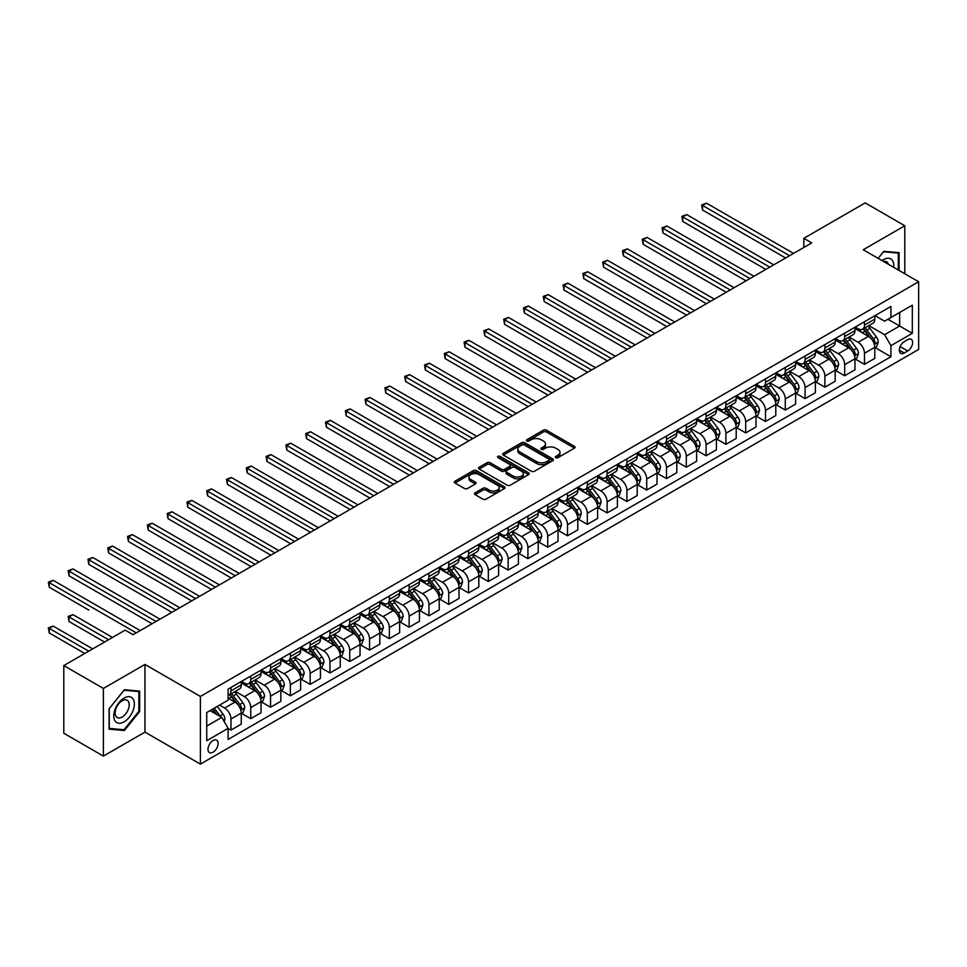 <?xml version="1.0" encoding="UTF-8"?>
<svg xmlns="http://www.w3.org/2000/svg" width="967" height="967" viewBox="0 0 967 967"><rect width="100%" height="100%" fill="white"/><g stroke="black" fill="none" stroke-linecap="round" stroke-linejoin="round"><path stroke-width="1.45" d="M555.771 457.669A1.535 0.894 0 0 0 557.947 457.669L574.458 448.132A2.2 1.269 0 0 0 575.099 447.238A2.2 1.269 0 0 0 574.458 446.343L546.476 430.182A2.2 1.269 0 0 0 543.369 430.182L526.846 439.719A1.535 0.894 0 0 0 526.399 440.348A1.535 0.894 0 0 0 526.846 440.976A1.535 0.894 0 0 0 529.022 440.976L531.161 439.743A7.035 4.061 0 0 1 541.109 439.743L543.442 441.085A7.035 4.061 0 0 1 545.509 443.962A7.035 4.061 0 0 1 543.442 446.839L541.302 448.072A1.535 0.894 0 0 0 540.855 448.7A1.535 0.894 0 0 0 541.302 449.329A1.535 0.894 0 0 0 543.49 449.329L545.618 448.096A7.035 4.061 0 0 1 555.566 448.096L557.899 449.437A7.035 4.061 0 0 1 559.966 452.314A7.035 4.061 0 0 1 557.899 455.179L555.771 456.412A1.535 0.894 0 0 0 555.312 457.04A1.535 0.894 0 0 0 555.771 457.669L555.771 456.412M213.066 752.217A7.168 4.134 120 0 0 217.744 745.908A7.168 4.134 120 0 0 216.644 740.166A7.168 4.134 120 0 0 213.066 740.517A7.168 4.134 120 0 0 208.388 746.826A7.168 4.134 120 0 0 209.476 752.58A7.168 4.134 120 0 0 213.066 752.217M475.123 492.832A2.2 1.269 0 0 0 474.471 493.726A2.2 1.269 0 0 0 475.123 494.633L482.968 499.165A2.2 1.269 0 0 0 486.075 499.165L504.423 488.565A2.2 1.269 0 0 0 505.064 487.67A2.2 1.269 0 0 0 504.423 486.776L476.441 470.615A2.2 1.269 0 0 0 473.334 470.615L454.986 481.215A2.2 1.269 0 0 0 454.345 482.11A2.2 1.269 0 0 0 454.986 483.004L464.474 488.48A2.2 1.269 0 0 0 467.581 488.48L475.426 483.947A2.2 1.269 0 0 0 476.078 483.053A2.2 1.269 0 0 0 475.426 482.146L470.724 479.439A5.887 3.397 0 0 1 469.007 477.033A5.887 3.397 0 0 1 472.633 473.903A5.887 3.397 0 0 1 479.052 474.64L497.473 485.277A5.887 3.397 0 0 1 499.19 487.67A5.887 3.397 0 0 1 495.563 490.813A5.887 3.397 0 0 1 489.157 490.076L486.075 488.299A2.2 1.269 0 0 0 482.968 488.299L475.123 492.832L475.123 494.633M144.965 664.438L103.384 688.444L63.798 665.574L63.798 733.252L103.384 756.109L144.965 732.104L200.399 764.111L200.399 696.445L144.965 664.438L144.965 732.104M904.798 273.758L904.798 225.758L863.217 249.752L918.65 281.76L200.399 696.445M904.798 225.758L865.199 202.889L803.819 238.329L803.819 247.467M63.798 665.574L125.166 630.146L133.083 634.715L811.748 242.898L803.819 238.329M531.318 471.243A2.2 1.269 0 0 0 534.425 471.243L552.773 460.655A2.2 1.269 0 0 0 553.414 459.76A2.2 1.269 0 0 0 552.773 458.866L524.791 442.705A2.2 1.269 0 0 0 521.684 442.705L503.336 453.293A2.2 1.269 0 0 0 502.695 454.188A2.2 1.269 0 0 0 503.336 455.094L531.318 471.243M498.585 458.007A1.535 0.894 0 0 1 500.144 458.225L528.574 474.628L510.25 485.204A2.2 1.269 0 0 1 507.143 485.204L479.161 469.043L479.161 467.254A2.2 1.269 0 0 0 478.52 468.149A2.2 1.269 0 0 0 479.161 469.043M479.161 467.254L487.017 462.722A2.2 1.269 0 0 1 490.124 462.722L501.474 469.273A2.2 1.269 0 0 0 504.581 469.273L509.79 466.263A2.2 1.269 0 0 0 510.431 465.369A2.2 1.269 0 0 0 509.79 464.474L497.969 457.645A1.535 0.894 0 0 1 497.522 457.016A1.535 0.894 0 0 1 498.476 456.194A1.535 0.894 0 0 1 500.144 456.388L528.598 472.815A2.2 1.269 0 0 1 529.239 473.709A2.2 1.269 0 0 1 528.598 474.616L528.598 472.815M907.723 339.647L904.242 341.653A6.938 4.013 120 0 0 899.697 347.769A6.938 4.013 120 0 0 900.761 353.342A6.938 4.013 120 0 0 904.242 352.991L907.723 350.985A6.938 4.013 120 0 0 912.256 344.856A6.938 4.013 120 0 0 911.192 339.296A6.938 4.013 120 0 0 907.723 339.647M200.399 764.111L918.65 349.425L918.65 281.76M875.014 315.641L884.6 321.177L890.933 317.514L890.933 306.454L228.115 689.12L228.115 700.193L206.733 712.534L206.733 740.698L228.115 728.356L228.115 739.417L890.933 356.738L890.933 345.678L884.6 334.703L868.849 325.613M890.933 317.514L912.316 305.173L912.316 333.337L890.933 345.678M103.384 688.444L103.384 756.109M887.924 319.255L899.648 326.012L899.648 312.486L912.316 305.173M884.6 334.703L899.648 326.012L912.316 333.337M206.733 726.072L221.781 717.381L210.057 710.612M228.115 728.441L230.968 730.097L230.968 719.025A8.957 5.173 -120 0 0 224.622 708.049L219.557 705.124M230.968 730.097L241.254 724.15L241.254 713.078A8.957 5.173 -120 0 0 234.921 702.115L228.115 698.174M241.496 713.308L250.755 718.662L250.755 707.602A8.957 5.173 -120 0 0 244.421 696.627L235.332 691.369M250.755 718.662L261.054 712.715L261.054 701.655A8.957 5.173 -120 0 0 254.72 690.68L241.254 682.907M261.295 701.885L270.555 707.228L270.555 696.167A8.957 5.173 -120 0 0 264.221 685.192L255.131 679.946M270.555 707.228L280.853 701.293L280.853 690.22A8.957 5.173 -120 0 0 274.519 679.245L261.054 671.473M281.095 690.45L290.354 695.805L290.354 684.733A8.957 5.173 -120 0 0 284.02 673.769L274.918 668.511M290.354 695.805L300.652 689.858L300.652 678.798A8.957 5.173 -120 0 0 294.319 667.822L280.853 660.05M300.882 679.027L310.153 684.37L310.153 673.31A8.957 5.173 -120 0 0 303.819 662.335L294.717 657.077M310.153 684.37L320.452 678.423L320.452 667.363A8.957 5.173 -120 0 0 314.118 656.388L300.652 648.615M320.681 667.593L329.952 672.935L329.952 661.875A8.957 5.173 -120 0 0 323.619 650.9L314.517 645.654M329.952 672.935L340.239 667L340.239 655.928A8.957 5.173 -120 0 0 333.905 644.965L320.452 637.193M340.481 656.158L349.752 661.513L349.752 650.453A8.957 5.173 -120 0 0 343.418 639.477L334.316 634.219M349.752 661.513L360.038 655.566L360.038 644.506A8.957 5.173 -120 0 0 353.704 633.53L340.239 625.758M360.28 644.735L369.551 650.078L369.551 639.018A8.957 5.173 -120 0 0 363.205 628.042L354.115 622.796M369.551 650.078L379.838 644.143L379.838 633.071A8.957 5.173 -120 0 0 373.504 622.095L360.038 614.323M380.079 633.3L389.338 638.655L389.338 627.583A8.957 5.173 -120 0 0 383.005 616.62L373.915 611.362M389.338 638.655L399.637 632.708L399.637 621.648A8.957 5.173 -120 0 0 393.303 610.673L379.838 602.9M399.879 621.878L409.138 627.22L409.138 616.16A8.957 5.173 -120 0 0 402.804 605.185L393.714 599.927M409.138 627.22L419.436 621.273L419.436 610.213A8.957 5.173 -120 0 0 413.102 599.238L399.637 591.466M419.678 610.443L428.937 615.786L428.937 604.726A8.957 5.173 -120 0 0 422.603 593.75L413.501 588.504M428.937 615.786L439.236 609.851L439.236 598.778A8.957 5.173 -120 0 0 432.902 587.815L419.436 580.043M439.465 599.008L448.736 604.363L448.736 593.303A8.957 5.173 -120 0 0 442.402 582.327L433.301 577.069M448.736 604.363L459.035 598.416L459.035 587.356A8.957 5.173 -120 0 0 452.701 576.38L439.236 568.608M459.265 587.585L468.536 592.928L468.536 581.868A8.957 5.173 -120 0 0 462.202 570.893L453.1 565.647M468.536 592.928L478.822 586.993L478.822 575.921A8.957 5.173 -120 0 0 472.488 564.946L459.035 557.173M479.064 576.151L488.335 581.505L488.335 570.433A8.957 5.173 -120 0 0 482.001 559.47L472.899 554.212M488.335 581.505L498.621 575.558L498.621 564.498A8.957 5.173 -120 0 0 492.288 553.523L478.822 545.751M498.863 564.728L508.122 570.071L508.122 559.011A8.957 5.173 -120 0 0 501.788 548.035L492.699 542.777M508.122 570.071L518.421 564.124L518.421 553.064A8.957 5.173 -120 0 0 512.087 542.088L498.621 534.316M518.663 553.293L527.922 558.636L527.922 547.576A8.957 5.173 -120 0 0 521.588 536.6L512.498 531.354M527.922 558.636L538.22 552.701L538.22 541.629A8.957 5.173 -120 0 0 531.886 530.665L518.421 522.893M538.462 541.858L547.721 547.213L547.721 536.141A8.957 5.173 -120 0 0 541.387 525.178L532.297 519.92M547.721 547.213L558.019 541.266L558.019 530.206A8.957 5.173 -120 0 0 551.686 519.231L538.22 511.458M558.261 530.436L567.52 535.778L567.52 524.718A8.957 5.173 -120 0 0 561.186 513.743L552.084 508.497M567.52 535.778L577.819 529.843L577.819 518.771A8.957 5.173 -120 0 0 571.485 507.796L558.019 500.024M578.048 519.001L587.32 524.356L587.32 513.284A8.957 5.173 -120 0 0 580.986 502.308L571.884 497.062M587.32 524.356L597.618 518.409L597.618 507.349A8.957 5.173 -120 0 0 591.272 496.373L577.819 488.601M597.848 507.566L607.119 512.921L607.119 501.861A8.957 5.173 -120 0 0 600.785 490.885L591.683 485.627M607.119 512.921L617.405 506.974L617.405 495.914A8.957 5.173 -120 0 0 611.071 484.938L597.618 477.166M617.647 496.144L626.918 501.486L626.918 490.426A8.957 5.173 -120 0 0 620.572 479.451L611.482 474.205M626.918 501.486L637.205 495.551L637.205 484.479A8.957 5.173 -120 0 0 630.871 473.516L617.405 465.743M637.446 484.709L646.705 490.064L646.705 478.991A8.957 5.173 -120 0 0 640.372 468.028L631.282 462.77M646.705 490.064L657.004 484.116L657.004 473.056A8.957 5.173 -120 0 0 650.67 462.081L637.205 454.309M657.246 473.286L666.505 478.629L666.505 467.569A8.957 5.173 -120 0 0 660.171 456.593L651.081 451.347M666.505 478.629L676.803 472.682L676.803 461.622A8.957 5.173 -120 0 0 670.469 450.646L657.004 442.874M677.045 461.851L686.304 467.206L686.304 456.134A8.957 5.173 -120 0 0 679.97 445.158L670.88 439.912M686.304 467.206L696.603 461.259L696.603 450.199A8.957 5.173 -120 0 0 690.269 439.223L676.803 431.451M696.832 450.417L706.103 455.771L706.103 444.711A8.957 5.173 -120 0 0 699.77 433.736L690.668 428.478M706.103 455.771L716.402 449.824L716.402 438.764A8.957 5.173 -120 0 0 710.068 427.789L696.603 420.016M716.632 438.994L725.903 444.337L725.903 433.276A8.957 5.173 -120 0 0 719.569 422.301L710.467 417.055M725.903 444.337L736.201 438.402L736.201 427.329A8.957 5.173 -120 0 0 729.855 416.366L716.402 408.594M736.431 427.559L745.702 432.914L745.702 421.842A8.957 5.173 -120 0 0 739.368 410.878L730.266 405.62M745.702 432.914L755.989 426.967L755.989 415.907A8.957 5.173 -120 0 0 749.655 404.931L736.201 397.159M756.23 416.136L765.501 421.479L765.501 410.419A8.957 5.173 -120 0 0 759.155 399.444L750.066 394.198M765.501 421.479L775.788 415.532L775.788 404.472A8.957 5.173 -120 0 0 769.454 393.496L755.989 385.724M776.03 404.702L785.289 410.056L785.289 398.984A8.957 5.173 -120 0 0 778.955 388.009L769.865 382.763M785.289 410.056L795.587 404.109L795.587 393.037A8.957 5.173 -120 0 0 789.253 382.074L775.788 374.302M795.829 393.267L805.088 398.622L805.088 387.562A8.957 5.173 -120 0 0 798.754 376.586L789.664 371.328M805.088 398.622L815.386 392.675L815.386 381.614A8.957 5.173 -120 0 0 809.053 370.639L795.587 362.867M815.628 381.844L824.887 387.187L824.887 376.127A8.957 5.173 -120 0 0 818.553 365.151L809.452 359.905M824.887 387.187L835.186 381.252L835.186 370.18A8.957 5.173 -120 0 0 828.852 359.204L815.386 351.432M835.415 370.409L844.687 375.764L844.687 364.692A8.957 5.173 -120 0 0 838.353 353.729L829.251 348.471M844.687 375.764L854.985 369.817L854.985 358.757A8.957 5.173 -120 0 0 848.651 347.782L835.186 340.009M855.215 358.987L864.486 364.329L864.486 353.269A8.957 5.173 -120 0 0 858.152 342.294L849.05 337.048M864.486 364.329L874.784 358.382L874.784 347.322A8.957 5.173 -120 0 0 868.439 336.347L854.985 328.575M855.215 327.064L858.152 328.756A8.957 5.173 -120 0 0 862.624 329.203A8.957 5.173 -120 0 0 864.486 325.105L864.486 321.721M835.415 338.498L838.353 340.191A8.957 5.173 -120 0 0 842.825 340.638A8.957 5.173 -120 0 0 844.687 336.528L844.687 333.144M815.628 349.933L818.553 351.625A8.957 5.173 -120 0 0 823.038 352.061A8.957 5.173 -120 0 0 824.887 347.963L824.887 344.578M795.829 361.356L798.754 363.048A8.957 5.173 -120 0 0 803.239 363.495A8.957 5.173 -120 0 0 805.088 359.398L805.088 356.013M776.03 372.791L778.955 374.483A8.957 5.173 -120 0 0 783.439 374.93A8.957 5.173 -120 0 0 785.289 370.82L785.289 367.436M756.23 384.213L759.155 385.906A8.957 5.173 -120 0 0 763.64 386.353A8.957 5.173 -120 0 0 765.501 382.255L765.501 378.871M736.431 395.648L739.368 397.34A8.957 5.173 -120 0 0 743.841 397.788A8.957 5.173 -120 0 0 745.702 393.678L745.702 390.305M716.632 407.083L719.569 408.775A8.957 5.173 -120 0 0 724.041 409.21A8.957 5.173 -120 0 0 725.903 405.113L725.903 401.728M696.832 418.506L699.77 420.198A8.957 5.173 -120 0 0 704.254 420.645A8.957 5.173 -120 0 0 706.103 416.547L706.103 413.163M677.045 429.94L679.97 431.633A8.957 5.173 -120 0 0 684.455 432.08A8.957 5.173 -120 0 0 686.304 427.97L686.304 424.586M657.246 441.363L660.171 443.055A8.957 5.173 -120 0 0 664.655 443.502A8.957 5.173 -120 0 0 666.505 439.405L666.505 436.02M637.446 452.798L640.372 454.49A8.957 5.173 -120 0 0 644.856 454.937A8.957 5.173 -120 0 0 646.705 450.827L646.705 447.455M617.647 464.233L620.572 465.925A8.957 5.173 -120 0 0 625.057 466.36A8.957 5.173 -120 0 0 626.918 462.262L626.918 458.878M597.848 475.655L600.785 477.347A8.957 5.173 -120 0 0 605.257 477.795A8.957 5.173 -120 0 0 607.119 473.697L607.119 470.313M578.048 487.09L580.986 488.782A8.957 5.173 -120 0 0 585.458 489.229A8.957 5.173 -120 0 0 587.32 485.12L587.32 481.735M558.261 498.525L561.186 500.205A8.957 5.173 -120 0 0 565.671 500.652A8.957 5.173 -120 0 0 567.52 496.555L567.52 493.17M538.462 509.947L541.387 511.64A8.957 5.173 -120 0 0 545.871 512.087A8.957 5.173 -120 0 0 547.721 507.977L547.721 504.605M518.663 521.382L521.588 523.074A8.957 5.173 -120 0 0 526.072 523.51A8.957 5.173 -120 0 0 527.922 519.412L527.922 516.027M498.863 532.805L501.788 534.497A8.957 5.173 -120 0 0 506.273 534.944A8.957 5.173 -120 0 0 508.122 530.847L508.122 527.462M479.064 544.24L482.001 545.932A8.957 5.173 -120 0 0 486.474 546.379A8.957 5.173 -120 0 0 488.335 542.269L488.335 538.885M459.265 555.674L462.202 557.355A8.957 5.173 -120 0 0 466.674 557.802A8.957 5.173 -120 0 0 468.536 553.704L468.536 550.32M439.465 567.097L442.402 568.789A8.957 5.173 -120 0 0 446.875 569.237A8.957 5.173 -120 0 0 448.736 565.127L448.736 561.754M419.678 578.532L422.603 580.224A8.957 5.173 -120 0 0 427.088 580.659A8.957 5.173 -120 0 0 428.937 576.562L428.937 573.177M399.879 589.955L402.804 591.647A8.957 5.173 -120 0 0 407.288 592.094A8.957 5.173 -120 0 0 409.138 587.996L409.138 584.612M380.079 601.389L383.005 603.082A8.957 5.173 -120 0 0 387.489 603.529A8.957 5.173 -120 0 0 389.338 599.419L389.338 596.035M360.28 612.824L363.205 614.516A8.957 5.173 -120 0 0 367.69 614.952A8.957 5.173 -120 0 0 369.551 610.854L369.551 607.469M340.481 624.247L343.418 625.939A8.957 5.173 -120 0 0 347.89 626.386A8.957 5.173 -120 0 0 349.752 622.289L349.752 618.904M320.681 635.682L323.619 637.374A8.957 5.173 -120 0 0 328.091 637.809A8.957 5.173 -120 0 0 329.952 633.711L329.952 630.327M300.882 647.104L303.819 648.797A8.957 5.173 -120 0 0 308.292 649.244A8.957 5.173 -120 0 0 310.153 645.146L310.153 641.762M281.095 658.539L284.02 660.231A8.957 5.173 -120 0 0 288.504 660.679A8.957 5.173 -120 0 0 290.354 656.569L290.354 653.184M261.295 669.974L264.221 671.666A8.957 5.173 -120 0 0 268.705 672.101A8.957 5.173 -120 0 0 270.555 668.004L270.555 664.619M241.496 681.397L244.421 683.089A8.957 5.173 -120 0 0 248.906 683.536A8.957 5.173 -120 0 0 250.755 679.438L250.755 676.054M875.014 347.552L890.933 356.738M862.624 329.203L872.923 323.256A8.957 5.173 -120 0 0 874.784 319.158L874.784 315.774M842.825 340.638L853.124 334.691A8.957 5.173 -120 0 0 854.985 330.593L854.985 327.209M823.038 352.061L833.324 346.126A8.957 5.173 -120 0 0 835.186 342.016L835.186 338.631M803.239 363.495L813.525 357.548A8.957 5.173 -120 0 0 815.386 353.451L815.386 350.066M783.439 374.93L793.738 368.983A8.957 5.173 -120 0 0 795.587 364.873L795.587 361.501M763.64 386.353L773.938 380.406A8.957 5.173 -120 0 0 775.788 376.308L775.788 372.924M743.841 397.788L754.139 391.84A8.957 5.173 -120 0 0 755.989 387.743L755.989 384.358M724.041 409.21L734.34 403.275A8.957 5.173 -120 0 0 736.201 399.166L736.201 395.781M704.254 420.645L714.54 414.698A8.957 5.173 -120 0 0 716.402 410.6L716.402 407.216M684.455 432.08L694.741 426.133A8.957 5.173 -120 0 0 696.603 422.035L696.603 418.651M664.655 443.502L674.942 437.555A8.957 5.173 -120 0 0 676.803 433.458L676.803 430.073M644.856 454.937L655.155 448.99A8.957 5.173 -120 0 0 657.004 444.893L657.004 441.508M625.057 466.36L635.355 460.425A8.957 5.173 -120 0 0 637.205 456.315L637.205 452.931M605.257 477.795L615.556 471.848A8.957 5.173 -120 0 0 617.405 467.75L617.405 464.365M585.458 489.229L595.757 483.282A8.957 5.173 -120 0 0 597.618 479.185L597.618 475.8M565.671 500.652L575.957 494.705A8.957 5.173 -120 0 0 577.819 490.607L577.819 487.223M545.871 512.087L556.158 506.14A8.957 5.173 -120 0 0 558.019 502.042L558.019 498.658M526.072 523.51L536.371 517.575A8.957 5.173 -120 0 0 538.22 513.465L538.22 510.08M506.273 534.944L516.571 528.997A8.957 5.173 -120 0 0 518.421 524.9L518.421 521.515M486.474 546.379L496.772 540.432A8.957 5.173 -120 0 0 498.621 536.334L498.621 532.95M466.674 557.802L476.973 551.855A8.957 5.173 -120 0 0 478.822 547.757L478.822 544.373M446.875 569.237L457.173 563.29A8.957 5.173 -120 0 0 459.035 559.192L459.035 555.807M427.088 580.659L437.374 574.724A8.957 5.173 -120 0 0 439.236 570.615L439.236 567.23M407.288 592.094L417.575 586.147A8.957 5.173 -120 0 0 419.436 582.049L419.436 578.665M387.489 603.529L397.788 597.582A8.957 5.173 -120 0 0 399.637 593.484L399.637 590.1M367.69 614.952L377.988 609.017A8.957 5.173 -120 0 0 379.838 604.907L379.838 601.522M347.89 626.386L358.189 620.439A8.957 5.173 -120 0 0 360.038 616.342L360.038 612.957M328.091 637.809L338.39 631.874A8.957 5.173 -120 0 0 340.239 627.764L340.239 624.392M308.292 649.244L318.59 643.297A8.957 5.173 -120 0 0 320.452 639.199L320.452 635.815M288.504 660.679L298.791 654.732A8.957 5.173 -120 0 0 300.652 650.634L300.652 647.249M268.705 672.101L278.992 666.166A8.957 5.173 -120 0 0 280.853 662.057L280.853 658.672M248.906 683.536L259.204 677.589A8.957 5.173 -120 0 0 261.054 673.491L261.054 670.107M228.115 695.321A8.957 5.173 -120 0 0 229.106 694.959L239.405 689.024A8.957 5.173 -120 0 0 241.254 684.914L241.254 681.542M229.106 694.959A8.957 5.173 -120 0 0 230.968 690.861L230.968 687.477M221.781 717.381L228.115 728.356M899.092 270.47L899.092 252.689L883.802 251.323L878.145 258.37L883.487 251.771L898.295 253.1L898.295 270.011M109.09 729.166L124.368 730.532L139.659 711.519L139.659 691.139L124.368 689.773L109.09 708.787L109.09 729.166M138.861 711.059L139.659 711.519M122.761 729.601L124.368 730.532M556.376 457.887L557.899 457.004A7.035 4.061 0 0 0 559.966 454.139L559.966 452.314M545.509 443.962L545.509 445.787A7.035 4.061 0 0 1 543.442 448.664L541.919 449.546M574.458 446.343L574.458 448.132L546.476 432.007A2.2 1.269 0 0 0 543.369 432.007L527.462 441.194M552.773 458.866L552.773 460.655L524.791 444.53A2.2 1.269 0 0 0 521.684 444.53L503.372 455.106M548.881 460.389A1.535 0.894 0 0 0 549.341 459.76A1.535 0.894 0 0 0 548.881 459.132L524.319 444.953A1.535 0.894 0 0 0 522.144 444.953L519.895 446.246A7.035 4.061 0 0 0 517.828 449.123A7.035 4.061 0 0 0 519.895 452L536.685 461.682A7.035 4.061 0 0 0 546.633 461.682L548.881 460.389L548.881 462.214A1.535 0.894 0 0 0 549.341 461.585L549.341 459.76M517.828 449.123L517.828 450.948A7.035 4.061 0 0 0 519.895 453.825L519.895 452M548.881 462.214L546.633 463.519A7.035 4.061 0 0 1 536.685 463.519L519.895 453.825M479.197 469.068L487.017 464.547L487.017 462.722M510.431 465.369L510.431 467.194A2.2 1.269 0 0 1 509.79 468.088L504.581 471.098A2.2 1.269 0 0 1 501.474 471.098L490.124 464.547A2.2 1.269 0 0 0 487.017 464.547M513.247 476.066A5.887 3.397 0 0 0 519.654 476.804A5.887 3.397 0 0 0 523.292 473.673A5.887 3.397 0 0 0 521.564 471.267L515.073 467.52A2.2 1.269 0 0 0 511.966 467.52L506.756 470.53A2.2 1.269 0 0 0 506.116 471.425A2.2 1.269 0 0 0 506.756 472.319L513.247 476.066L513.247 477.903A5.887 3.397 0 0 0 519.654 478.641A5.887 3.397 0 0 0 523.292 475.498L523.292 473.673M506.116 471.425L506.116 473.25A2.2 1.269 0 0 0 506.756 474.156L506.756 472.319M513.247 477.903L506.756 474.156M499.19 487.67L499.19 489.495A5.887 3.397 0 0 1 495.563 492.638A5.887 3.397 0 0 1 489.157 491.901L486.075 490.124A2.2 1.269 0 0 0 482.968 490.124L475.148 494.645M469.007 477.033L469.007 478.87A5.887 3.397 0 0 0 470.724 481.264L470.724 479.439M475.401 483.959L470.724 481.264M504.423 486.776L504.423 488.565L476.441 472.452A2.2 1.269 0 0 0 473.334 472.452L455.022 483.017M874.784 347.685L876.682 346.597L878.266 342.016A5.935 3.433 -120 0 0 876.368 336.963L869.901 328.321A17.14 9.888 -120 0 0 868.028 326.084M861.597 332.394A17.14 9.888 -120 0 0 858.08 328.72M874.241 344.059L875.062 342.27A5.935 3.433 -120 0 0 873.358 338.704L866.891 330.061A17.14 9.888 -120 0 0 865.018 327.825M863.422 328.744A14.227 8.207 60 0 1 865.755 331.403L871.231 338.716M702.538 255.747L746.016 280.841L662.939 232.89L662.939 228.309L666.904 226.024L753.934 276.272M863.12 328.925A17.14 9.888 60 0 1 864.981 331.161L869.285 336.903M789.568 255.699L702.538 205.451L706.502 203.167L793.532 253.414M785.615 257.984L702.538 210.02L702.538 205.451L701.667 204.956L706.502 203.167M702.538 210.02L701.667 204.956M854.985 359.12L856.883 358.02L858.466 353.451A5.935 3.433 -120 0 0 856.569 348.398L850.102 339.755A17.14 9.888 -120 0 0 848.228 337.519M841.798 343.829A17.14 9.888 -120 0 0 838.28 340.154M854.441 355.481L855.263 353.704A5.935 3.433 -120 0 0 853.559 350.127L847.092 341.496A17.14 9.888 -120 0 0 845.218 339.26M843.623 340.179A14.227 8.207 60 0 1 845.956 342.826L851.431 350.139M682.738 267.17L726.217 292.276L643.152 244.313L643.152 239.743L647.104 237.459L734.134 287.707M843.321 340.348A17.14 9.888 60 0 1 845.194 342.596L849.497 348.338M835.186 370.554L837.084 369.454L838.667 364.873A5.935 3.433 -120 0 0 836.769 359.821L830.302 351.19A17.14 9.888 -120 0 0 828.429 348.942M821.998 355.252A17.14 9.888 -120 0 0 818.493 351.577M834.642 366.916L835.464 365.127A5.935 3.433 -120 0 0 833.759 361.561L827.293 352.919A17.14 9.888 -120 0 0 825.419 350.683M823.824 351.601A14.227 8.207 60 0 1 826.169 354.26L831.644 361.573M662.939 278.605L706.418 303.711L623.352 255.747L623.352 251.178L627.305 248.882L714.335 299.129M823.521 351.783A17.14 9.888 60 0 1 825.395 354.019L829.698 359.76M815.386 381.977L817.284 380.877L818.868 376.308A5.935 3.433 -120 0 0 816.97 371.255L810.503 362.613A17.14 9.888 -120 0 0 808.63 360.377M802.199 366.686A17.14 9.888 -120 0 0 798.694 363.012M814.843 378.339L815.664 376.562A5.935 3.433 -120 0 0 813.972 372.996L807.493 364.354A17.14 9.888 -120 0 0 805.62 362.117M804.036 363.036A14.227 8.207 60 0 1 806.369 365.695L811.845 372.996M643.152 290.04L686.618 315.133L603.553 267.17L603.553 262.601L607.518 260.316L694.536 310.564M803.722 363.217A17.14 9.888 60 0 1 805.596 365.453L809.899 371.195M769.768 267.134L682.738 216.886L686.703 214.601L773.733 264.849M765.816 269.418L682.738 221.455L682.738 216.886L681.868 216.378L686.703 214.601M682.738 221.455L681.868 216.378M749.969 278.556L662.069 227.813L666.904 226.024M662.939 232.89L662.069 227.813M730.182 289.991L642.281 239.236L647.104 237.459M643.152 244.313L642.281 239.236M795.587 393.412L797.485 392.312L799.068 387.743A5.935 3.433 -120 0 0 797.183 382.69L790.704 374.048A17.14 9.888 -120 0 0 788.842 371.812M782.4 378.109A17.14 9.888 -120 0 0 778.894 374.447M795.043 389.774L795.865 387.997A5.935 3.433 -120 0 0 794.173 384.419L787.694 375.788A17.14 9.888 -120 0 0 785.833 373.54M784.237 374.471A14.227 8.207 60 0 1 786.57 377.118L792.046 384.431M623.352 301.462L666.819 326.568L583.754 278.605L583.754 274.036L587.718 271.751L674.748 321.999M783.923 374.64A17.14 9.888 60 0 1 785.796 376.876L790.099 382.63M710.382 301.414L622.482 250.671L627.305 248.882M623.352 255.747L622.482 250.671M893.677 267.339A14.553 8.401 120 0 0 892.408 260.425A14.553 8.401 120 0 0 882.013 260.606M888.395 264.293A9.972 5.754 120 0 0 887.718 262.843A9.972 5.754 120 0 0 886.594 261.803A9.972 5.754 120 0 0 883.548 261.489M897.316 252.532L898.295 253.1M124.054 698.089A14.553 8.401 120 0 0 113.755 715.918A14.553 8.401 120 0 0 124.054 721.865A14.553 8.401 120 0 0 134.353 704.036A14.553 8.401 120 0 0 124.054 698.089M122.18 700.749A9.972 5.754 120 0 0 115.665 709.536A9.972 5.754 120 0 0 117.2 717.526A9.972 5.754 120 0 0 122.18 717.031A9.972 5.754 120 0 0 128.696 708.243A9.972 5.754 120 0 0 127.16 700.265A9.972 5.754 120 0 0 122.18 700.749M138.861 711.301L124.054 729.722L109.247 728.393L109.247 708.654L124.054 690.233L138.861 691.55L138.861 711.301M137.882 690.982L138.861 691.55M775.788 404.835L777.686 403.747L779.269 399.166A5.935 3.433 -120 0 0 777.383 394.113L770.904 385.47A17.14 9.888 -120 0 0 769.043 383.234M762.6 389.544A17.14 9.888 -120 0 0 759.095 385.869M775.256 401.208L776.066 399.419A5.935 3.433 -120 0 0 774.374 395.854L767.895 387.211A17.14 9.888 -120 0 0 766.033 384.975M764.438 385.893A14.227 8.207 60 0 1 766.771 388.553L772.246 395.866M603.553 312.897L647.032 337.991L563.954 290.04L563.954 285.458L567.919 283.174L654.949 333.422M764.135 386.075A17.14 9.888 60 0 1 765.997 388.311L770.3 394.053M755.989 416.269L757.898 415.169L759.482 410.6A5.935 3.433 -120 0 0 757.584 405.548L751.117 396.905A17.14 9.888 -120 0 0 749.244 394.669M742.801 400.979A17.14 9.888 -120 0 0 739.296 397.304M755.457 412.631L756.279 410.854A5.935 3.433 -120 0 0 754.574 407.288L748.107 398.646A17.14 9.888 -120 0 0 746.234 396.41M744.638 397.328A14.227 8.207 60 0 1 746.971 399.975L752.447 407.288M583.754 324.332L627.232 349.425L544.155 301.462L544.155 296.893L548.12 294.609L635.15 344.856M744.336 397.497A17.14 9.888 60 0 1 746.198 399.746L750.501 405.487M736.201 427.704L738.099 426.604L739.682 422.035A5.935 3.433 -120 0 0 737.785 416.97L731.318 408.34A17.14 9.888 -120 0 0 729.444 406.092M723.014 412.401A17.14 9.888 -120 0 0 719.496 408.727M735.657 424.066L736.479 422.277A5.935 3.433 -120 0 0 734.775 418.711L728.308 410.068A17.14 9.888 -120 0 0 726.435 407.832M724.839 408.751A14.227 8.207 60 0 1 727.172 411.41L732.648 418.723M563.954 335.754L607.433 360.86L524.368 312.897L524.368 308.328L528.32 306.031L615.35 356.279M724.537 408.932A17.14 9.888 60 0 1 726.398 411.168L730.701 416.91M716.402 439.127L718.3 438.027L719.883 433.458A5.935 3.433 -120 0 0 717.985 428.405L711.519 419.763A17.14 9.888 -120 0 0 709.645 417.526M703.214 423.836A17.14 9.888 -120 0 0 699.697 420.162M715.858 435.488L716.68 433.712A5.935 3.433 -120 0 0 714.976 430.146L708.509 421.503A17.14 9.888 -120 0 0 706.635 419.267M705.04 420.186A14.227 8.207 60 0 1 707.373 422.845L712.848 430.146M544.155 347.189L587.634 372.283L504.569 324.32L504.569 319.751L508.521 317.466L595.551 367.714M704.738 420.367A17.14 9.888 60 0 1 706.611 422.603L710.914 428.345M696.603 450.562L698.5 449.462L700.084 444.893A5.935 3.433 -120 0 0 698.186 439.84L691.719 431.197A17.14 9.888 -120 0 0 689.846 428.961M683.415 435.259A17.14 9.888 -120 0 0 679.91 431.596M696.059 446.923L696.881 445.146A5.935 3.433 -120 0 0 695.176 441.568L688.709 432.938A17.14 9.888 -120 0 0 686.836 430.69M685.24 431.62A14.227 8.207 60 0 1 687.585 434.268L693.061 441.581M524.368 358.612L567.834 383.718L484.769 335.754L484.769 331.185L488.722 328.901L575.752 379.149M684.938 431.79A17.14 9.888 60 0 1 686.812 434.026L691.115 439.78M690.583 312.849L602.683 262.105L607.518 260.316M603.553 267.17L602.683 262.105M670.784 324.283L582.883 273.528L587.718 271.751M583.754 278.605L582.883 273.528M650.984 335.706L563.084 284.963L567.919 283.174M563.954 290.04L563.084 284.963M631.185 347.141L543.285 296.385L548.12 294.609M544.155 301.462L543.285 296.385M611.398 358.564L523.485 307.82L528.32 306.031M524.368 312.897L523.485 307.82M676.803 461.984L678.701 460.896L680.284 456.315A5.935 3.433 -120 0 0 678.387 451.263L671.92 442.632A17.14 9.888 -120 0 0 670.046 440.384M663.616 446.694A17.14 9.888 -120 0 0 660.11 443.019M676.259 458.358L677.081 456.569A5.935 3.433 -120 0 0 675.389 453.003L668.91 444.361A17.14 9.888 -120 0 0 667.037 442.124M665.453 443.043A14.227 8.207 60 0 1 667.786 445.702L673.262 453.015M504.569 370.047L548.035 395.14L464.97 347.189L464.97 342.608L468.935 340.324L555.965 390.571M665.139 443.224A17.14 9.888 60 0 1 667.012 445.461L671.316 451.202M591.599 369.998L503.698 319.255L508.521 317.466M504.569 324.32L503.698 319.255M657.004 473.419L658.902 472.319L660.485 467.75A5.935 3.433 -120 0 0 658.6 462.697L652.121 454.055A17.14 9.888 -120 0 0 650.259 451.819M643.817 458.128A17.14 9.888 -120 0 0 640.311 454.454M656.46 469.781L657.282 468.004A5.935 3.433 -120 0 0 655.59 464.438L649.111 455.795A17.14 9.888 -120 0 0 647.249 453.559M645.654 454.478A14.227 8.207 60 0 1 647.987 457.125L653.462 464.438M484.769 381.482L528.236 406.575L445.171 358.612L445.171 354.043L449.135 351.758L536.165 402.006M645.34 454.647A17.14 9.888 60 0 1 647.213 456.895L651.516 462.637M571.799 381.433L483.899 330.678L488.722 328.901M484.769 335.754L483.899 330.678M637.205 484.854L639.114 483.754L640.686 479.185A5.935 3.433 -120 0 0 638.8 474.12L632.321 465.49A17.14 9.888 -120 0 0 630.46 463.241M624.017 469.551A17.14 9.888 -120 0 0 620.512 465.889M636.673 481.215L637.483 479.427A5.935 3.433 -120 0 0 635.79 475.861L629.312 467.218A17.14 9.888 -120 0 0 627.45 464.982M625.854 465.901A14.227 8.207 60 0 1 628.187 468.56L633.663 475.873M464.97 392.904L508.449 418.01L425.371 370.047L425.371 365.478L429.336 363.193L516.366 413.429M625.552 466.082A17.14 9.888 60 0 1 627.414 468.318L631.717 474.06M552 392.856L464.1 342.113L468.935 340.324M464.97 347.189L464.1 342.113M617.405 496.276L619.315 495.177L620.899 490.607A5.935 3.433 -120 0 0 619.001 485.555L612.534 476.912A17.14 9.888 -120 0 0 610.66 474.676M604.218 480.986A17.14 9.888 -120 0 0 600.712 477.311M616.873 492.638L617.695 490.861A5.935 3.433 -120 0 0 615.991 487.295L609.524 478.653A17.14 9.888 -120 0 0 607.651 476.417M606.055 477.335A14.227 8.207 60 0 1 608.388 479.995L613.864 487.295M445.171 404.339L488.649 429.433L405.572 381.482L405.572 376.9L409.537 374.616L496.567 424.864M605.753 477.517A17.14 9.888 60 0 1 607.614 479.753L611.918 485.494M532.201 404.291L444.3 353.535L449.135 351.758M445.171 358.612L444.3 353.535M597.618 507.711L599.516 506.611L601.099 502.042A5.935 3.433 -120 0 0 599.202 496.99L592.735 488.347A17.14 9.888 -120 0 0 590.861 486.111M584.431 492.408A17.14 9.888 -120 0 0 580.913 488.746M597.074 504.073L597.896 502.296A5.935 3.433 -120 0 0 596.192 498.718L589.725 490.088A17.14 9.888 -120 0 0 587.851 487.839M586.256 488.77A14.227 8.207 60 0 1 588.589 491.417L594.064 498.73M425.371 415.762L468.85 440.867L385.785 392.904L385.785 388.335L389.737 386.051L476.767 436.298M585.954 488.939A17.14 9.888 60 0 1 587.827 491.176L592.118 496.929M512.401 415.725L424.501 364.97L429.336 363.193M425.371 370.047L424.501 364.97M577.819 519.134L579.716 518.046L581.3 513.465A5.935 3.433 -120 0 0 579.402 508.412L572.935 499.782A17.14 9.888 -120 0 0 571.062 497.534M564.631 503.843A17.14 9.888 -120 0 0 561.126 500.169M577.275 515.508L578.097 513.719A5.935 3.433 -120 0 0 576.392 510.153L569.926 501.51A17.14 9.888 -120 0 0 568.052 499.274M566.457 500.193A14.227 8.207 60 0 1 568.789 502.852L574.277 510.165M405.572 427.196L449.051 452.29L365.985 404.339L365.985 399.758L369.938 397.473L456.968 447.721M566.154 500.374A17.14 9.888 60 0 1 568.028 502.61L572.331 508.352M492.602 427.148L404.702 376.405L409.537 374.616M405.572 381.482L404.702 376.405M558.019 530.569L559.917 529.469L561.501 524.9A5.935 3.433 -120 0 0 559.603 519.847L553.136 511.205A17.14 9.888 -120 0 0 551.263 508.968M544.832 515.278A17.14 9.888 -120 0 0 541.327 511.603M557.476 526.93L558.297 525.154A5.935 3.433 -120 0 0 556.593 521.588L550.126 512.945A17.14 9.888 -120 0 0 548.253 510.709M546.657 511.628A14.227 8.207 60 0 1 549.002 514.275L554.478 521.588M385.785 438.631L429.251 463.725L346.186 415.762L346.186 411.193L350.139 408.908L437.169 459.156M546.355 511.797A17.14 9.888 60 0 1 548.229 514.045L552.532 519.787M538.22 542.003L540.118 540.904L541.701 536.334A5.935 3.433 -120 0 0 539.816 531.27L533.337 522.639A17.14 9.888 -120 0 0 531.463 520.403M525.033 526.701A17.14 9.888 -120 0 0 521.527 523.038M537.676 538.365L538.498 536.588A5.935 3.433 -120 0 0 536.806 533.01L530.327 524.368A17.14 9.888 -120 0 0 528.466 522.132M526.87 523.05A14.227 8.207 60 0 1 529.203 525.71L534.678 533.022M365.985 450.054L409.452 475.16L326.387 427.196L326.387 422.627L330.351 420.343L417.381 470.578M526.556 523.232A17.14 9.888 60 0 1 528.429 525.468L532.732 531.209M518.421 553.426L520.319 552.326L521.902 547.757A5.935 3.433 -120 0 0 520.016 542.705L513.537 534.062A17.14 9.888 -120 0 0 511.676 531.826M505.233 538.135A17.14 9.888 -120 0 0 501.728 534.461M517.877 549.788L518.699 548.011A5.935 3.433 -120 0 0 517.007 544.445L510.528 535.803A17.14 9.888 -120 0 0 508.666 533.566M507.071 534.485A14.227 8.207 60 0 1 509.404 537.144L514.879 544.445M346.186 461.489L389.665 486.582L306.587 438.631L306.587 434.05L310.552 431.765L397.582 482.013M506.756 534.666A17.14 9.888 60 0 1 508.63 536.903L512.933 542.644M498.621 564.861L500.531 563.761L502.115 559.192A5.935 3.433 -120 0 0 500.217 554.139L493.738 545.497A17.14 9.888 -120 0 0 491.877 543.261M485.434 549.558A17.14 9.888 -120 0 0 481.929 545.896M498.09 561.223L498.899 559.446A5.935 3.433 -120 0 0 497.207 555.868L490.728 547.237A17.14 9.888 -120 0 0 488.867 544.989M487.271 545.92A14.227 8.207 60 0 1 489.604 548.567L495.08 555.88M326.387 472.911L369.865 498.017L286.788 450.054L286.788 445.485L290.753 443.2L377.783 493.448M486.969 546.089A17.14 9.888 60 0 1 488.831 548.325L493.134 554.079M478.822 576.284L480.732 575.196L482.315 570.615A5.935 3.433 -120 0 0 480.418 565.562L473.951 556.932A17.14 9.888 -120 0 0 472.077 554.683M465.635 560.993A17.14 9.888 -120 0 0 462.129 557.318M478.29 572.657L479.112 570.868A5.935 3.433 -120 0 0 477.408 567.303L470.941 558.66A17.14 9.888 -120 0 0 469.068 556.424M467.472 557.343A14.227 8.207 60 0 1 469.805 560.002L475.28 567.315M306.587 484.346L350.066 509.452L266.989 461.489L266.989 456.907L270.953 454.623L357.983 504.871M467.17 557.524A17.14 9.888 60 0 1 469.031 559.76L473.334 565.502M459.035 587.718L460.933 586.618L462.516 582.049A5.935 3.433 -120 0 0 460.618 576.997L454.152 568.354A17.14 9.888 -120 0 0 452.278 566.118M445.847 572.428A17.14 9.888 -120 0 0 442.33 568.753M458.491 584.08L459.313 582.303A5.935 3.433 -120 0 0 457.609 578.737L451.142 570.095A17.14 9.888 -120 0 0 449.268 567.859M447.673 568.777A14.227 8.207 60 0 1 450.006 571.424L455.481 578.737M286.788 495.781L330.267 520.875L247.201 472.911L247.201 468.342L251.154 466.058L338.184 516.305M447.37 568.947A17.14 9.888 60 0 1 449.244 571.195L453.535 576.936M439.236 599.153L441.133 598.053L442.717 593.484A5.935 3.433 -120 0 0 440.819 588.419L434.352 579.789A17.14 9.888 -120 0 0 432.479 577.553M426.048 583.85A17.14 9.888 -120 0 0 422.543 580.188M438.692 595.515L439.514 593.738A5.935 3.433 -120 0 0 437.809 590.16L431.342 581.53A17.14 9.888 -120 0 0 429.469 579.281M427.873 580.2A14.227 8.207 60 0 1 430.206 582.859L435.694 590.172M266.989 507.204L310.467 532.309L227.402 484.346L227.402 479.777L231.355 477.493L318.385 527.728M427.571 580.381A17.14 9.888 60 0 1 429.445 582.617L433.748 588.359M419.436 610.576L421.334 609.476L422.917 604.907A5.935 3.433 -120 0 0 421.02 599.854L414.553 591.212A17.14 9.888 -120 0 0 412.679 588.976M406.249 595.285A17.14 9.888 -120 0 0 402.743 591.611M418.892 606.938L419.714 605.161A5.935 3.433 -120 0 0 418.01 601.595L411.543 592.952A17.14 9.888 -120 0 0 409.67 590.716M408.074 591.635A14.227 8.207 60 0 1 410.419 594.294L415.895 601.595M247.201 518.638L290.668 543.732L207.603 495.781L207.603 491.2L211.555 488.915L298.585 539.163M407.772 591.816A17.14 9.888 60 0 1 409.645 594.052L413.949 599.794M399.637 622.011L401.535 620.911L403.118 616.342A5.935 3.433 -120 0 0 401.232 611.289L394.754 602.646A17.14 9.888 -120 0 0 392.892 600.41M386.449 606.72A17.14 9.888 -120 0 0 382.944 603.045M399.093 618.372L399.915 616.595A5.935 3.433 -120 0 0 398.223 613.018L391.744 604.387A17.14 9.888 -120 0 0 389.882 602.139M388.287 603.07A14.227 8.207 60 0 1 390.62 605.717L396.095 613.03M227.402 530.061L270.869 555.167L187.803 507.204L187.803 502.635L191.768 500.35L278.798 550.598M387.972 603.239A17.14 9.888 60 0 1 389.846 605.487L394.149 611.229M379.838 633.433L381.735 632.345L383.319 627.764A5.935 3.433 -120 0 0 381.433 622.712L374.954 614.081A17.14 9.888 -120 0 0 373.093 611.833M366.65 618.143A17.14 9.888 -120 0 0 363.145 614.468M379.294 629.807L380.116 628.018A5.935 3.433 -120 0 0 378.423 624.452L371.944 615.81A17.14 9.888 -120 0 0 370.083 613.574M368.487 614.492A14.227 8.207 60 0 1 370.82 617.151L376.296 624.464M207.603 541.496L251.082 566.602L168.004 518.638L168.004 514.069L171.969 511.773L258.999 562.02M368.173 614.674A17.14 9.888 60 0 1 370.047 616.91L374.35 622.651M360.038 644.868L361.948 643.768L363.532 639.199A5.935 3.433 -120 0 0 361.634 634.147L355.155 625.504A17.14 9.888 -120 0 0 353.293 623.268M346.851 629.577A17.14 9.888 -120 0 0 343.345 625.903M359.506 641.23L360.316 639.453A5.935 3.433 -120 0 0 358.624 635.887L352.157 627.245A17.14 9.888 -120 0 0 350.284 625.008M348.688 625.927A14.227 8.207 60 0 1 351.021 628.574L356.497 635.887M187.803 552.931L231.282 578.024L148.205 530.061L148.205 525.492L152.17 523.207L239.2 573.455M348.386 626.096A17.14 9.888 60 0 1 350.247 628.345L354.551 634.086M340.239 656.303L342.149 655.203L343.732 650.634A5.935 3.433 -120 0 0 341.834 645.569L335.368 636.939A17.14 9.888 -120 0 0 333.494 634.703M327.051 641A17.14 9.888 -120 0 0 323.546 637.338M339.707 652.665L340.529 650.888A5.935 3.433 -120 0 0 338.825 647.31L332.358 638.679A17.14 9.888 -120 0 0 330.484 636.431M328.889 637.35A14.227 8.207 60 0 1 331.222 640.009L336.697 647.322M168.004 564.353L211.483 589.459L128.406 541.496L128.406 536.927L132.37 534.642L219.4 584.878M328.587 637.531A17.14 9.888 60 0 1 330.448 639.767L334.751 645.509M320.452 667.726L322.349 666.638L323.933 662.057A5.935 3.433 -120 0 0 322.035 657.004L315.568 648.361A17.14 9.888 -120 0 0 313.695 646.125M307.264 652.435A17.14 9.888 -120 0 0 303.747 648.76M319.908 664.099L320.73 662.31A5.935 3.433 -120 0 0 319.025 658.745L312.559 650.102A17.14 9.888 -120 0 0 310.685 647.866M309.089 648.784A14.227 8.207 60 0 1 311.422 651.444L316.898 658.745M148.205 575.788L191.684 600.882L108.618 552.931L108.618 548.349L112.571 546.065L199.601 596.313M308.787 648.966A17.14 9.888 60 0 1 310.661 651.202L314.964 656.944M300.652 679.16L302.55 678.06L304.134 673.491A5.935 3.433 -120 0 0 302.236 668.439L295.769 659.796A17.14 9.888 -120 0 0 293.895 657.56M287.465 663.87A17.14 9.888 -120 0 0 283.96 660.195M300.108 675.522L300.93 673.745A5.935 3.433 -120 0 0 299.226 670.167L292.759 661.537A17.14 9.888 -120 0 0 290.886 659.301M289.29 660.219A14.227 8.207 60 0 1 291.635 662.866L297.111 670.179M128.406 587.211L171.884 612.316L88.819 564.353L88.819 559.784L92.772 557.5L179.802 607.747M288.988 660.388A17.14 9.888 60 0 1 290.862 662.637L295.165 668.378M280.853 690.595L282.751 689.495L284.334 684.914A5.935 3.433 -120 0 0 282.437 679.861L275.97 671.231A17.14 9.888 -120 0 0 274.096 668.983M267.666 675.292A17.14 9.888 -120 0 0 264.16 671.618M280.309 686.957L281.131 685.168A5.935 3.433 -120 0 0 279.427 681.602L272.96 672.959A17.14 9.888 -120 0 0 271.086 670.723M269.503 671.642A14.227 8.207 60 0 1 271.836 674.301L277.311 681.614M108.618 598.646L152.085 623.751L69.02 575.788L69.02 571.219L72.972 568.922L160.002 619.17M269.189 671.823A17.14 9.888 60 0 1 271.062 674.059L275.365 679.801M261.054 702.018L262.951 700.918L264.535 696.349A5.935 3.433 -120 0 0 262.649 691.296L256.17 682.654A17.14 9.888 -120 0 0 254.309 680.417M247.866 686.727A17.14 9.888 -120 0 0 244.361 683.053M260.51 698.379L261.332 696.603A5.935 3.433 -120 0 0 259.639 693.037L253.161 684.394A17.14 9.888 -120 0 0 251.299 682.158M249.704 683.077A14.227 8.207 60 0 1 252.036 685.724L257.512 693.037M88.819 610.08L49.22 587.211L49.22 582.642L53.185 580.357L140.215 630.605M249.389 683.258A17.14 9.888 60 0 1 251.263 685.494L255.566 691.236M241.254 713.453L243.152 712.353L244.736 707.784A5.935 3.433 -120 0 0 242.85 702.731L236.371 694.088A17.14 9.888 -120 0 0 234.51 691.852M240.71 709.814L241.532 708.037A5.935 3.433 -120 0 0 239.84 704.459L233.361 695.829A17.14 9.888 -120 0 0 231.5 693.581M229.904 694.499A14.227 8.207 60 0 1 232.237 697.159L237.713 704.472M112.498 637.458L72.972 614.649L69.02 616.934L69.02 621.503L104.569 642.04M229.59 694.681A17.14 9.888 60 0 1 231.464 696.917L235.767 702.658M69.02 621.503L68.149 616.426L108.534 639.743M68.149 616.426L72.972 614.649M224.151 721.491L224.948 719.206A5.935 3.433 -120 0 0 223.051 714.154L217.273 706.442M92.699 648.893L53.185 626.084L49.22 628.369L49.22 632.938L84.782 653.462M220.585 716.692A5.935 3.433 -120 0 0 220.041 715.894L214.263 708.182M212.776 709.041L216.922 714.577M212.365 709.282L215.883 713.984M49.22 632.938L48.35 627.861L88.734 651.178M48.35 627.861L53.185 626.084M472.815 438.583L384.902 387.827L389.737 386.051M385.785 392.904L384.902 387.827M453.015 450.006L365.115 399.262L369.938 397.473M365.985 404.339L365.115 399.262M433.216 461.44L345.316 410.685L350.139 408.908M346.186 415.762L345.316 410.685M413.417 472.875L325.516 422.12L330.351 420.343M326.387 427.196L325.516 422.12M393.617 484.298L305.717 433.554L310.552 431.765M306.587 438.631L305.717 433.554M373.818 495.733L285.918 444.977L290.753 443.2M286.788 450.054L285.918 444.977M354.019 507.155L266.118 456.412L270.953 454.623M266.989 461.489L266.118 456.412M334.231 518.59L246.331 467.835L251.154 466.058M247.201 472.911L246.331 467.835M314.432 530.025L226.532 479.269L231.355 477.493M227.402 484.346L226.532 479.269M294.633 541.447L206.733 490.704L211.555 488.915M207.603 495.781L206.733 490.704M274.833 552.882L186.933 502.127L191.768 500.35M187.803 507.204L186.933 502.127M255.034 564.305L167.134 513.562L171.969 511.773M168.004 518.638L167.134 513.562M235.235 575.74L147.335 524.996L152.17 523.207M148.205 530.061L147.335 524.996M215.436 587.174L127.535 536.419L132.37 534.642M128.406 541.496L127.535 536.419M195.648 598.597L107.748 547.854L112.571 546.065M108.618 552.931L107.748 547.854M175.849 610.032L87.949 559.277L92.772 557.5M88.819 564.353L87.949 559.277M156.05 621.455L68.149 570.711L72.972 568.922M69.02 575.788L68.149 570.711M136.25 632.889L48.35 582.146L53.185 580.357M49.22 587.211L48.35 582.146M224.622 708.049L234.921 702.115M244.421 696.627L254.72 690.68M264.221 685.192L274.519 679.245M284.02 673.769L294.319 667.822M303.819 662.335L314.118 656.388M323.619 650.9L333.905 644.965M343.418 639.477L353.704 633.53M363.205 628.042L373.504 622.095M383.005 616.62L393.303 610.673M402.804 605.185L413.102 599.238M422.603 593.75L432.902 587.815M442.402 582.327L452.701 576.38M462.202 570.893L472.488 564.946M482.001 559.47L492.288 553.523M501.788 548.035L512.087 542.088M521.588 536.6L531.886 530.665M541.387 525.178L551.686 519.231M561.186 513.743L571.485 507.796M580.986 502.308L591.272 496.373M600.785 490.885L611.071 484.938M620.572 479.451L630.871 473.516M640.372 468.028L650.67 462.081M660.171 456.593L670.469 450.646M679.97 445.158L690.269 439.223M699.77 433.736L710.068 427.789M719.569 422.301L729.855 416.366M739.368 410.878L749.655 404.931M759.155 399.444L769.454 393.496M778.955 388.009L789.253 382.074M798.754 376.586L809.053 370.639M818.553 365.151L828.852 359.204M838.353 353.729L848.651 347.782M858.152 342.294L868.439 336.347M864.486 325.105L874.784 319.158M864.486 353.269L874.784 347.322M844.687 364.692L854.985 358.757M844.687 336.528L854.985 330.593M824.887 376.127L835.186 370.18M824.887 347.963L835.186 342.016M805.088 387.562L815.386 381.614M805.088 359.398L815.386 353.451M785.289 398.984L795.587 393.037M785.289 370.82L795.587 364.873M765.501 410.419L775.788 404.472M765.501 382.255L775.788 376.308M745.702 421.842L755.989 415.907M745.702 393.678L755.989 387.743M725.903 433.276L736.201 427.329M725.903 405.113L736.201 399.166M706.103 444.711L716.402 438.764M706.103 416.547L716.402 410.6M686.304 456.134L696.603 450.199M686.304 427.97L696.603 422.035M666.505 467.569L676.803 461.622M666.505 439.405L676.803 433.458M646.705 478.991L657.004 473.056M646.705 450.827L657.004 444.893M626.918 490.426L637.205 484.479M626.918 462.262L637.205 456.315M607.119 501.861L617.405 495.914M607.119 473.697L617.405 467.75M587.32 513.284L597.618 507.349M587.32 485.12L597.618 479.185M567.52 524.718L577.819 518.771M567.52 496.555L577.819 490.607M547.721 536.141L558.019 530.206M547.721 507.977L558.019 502.042M527.922 547.576L538.22 541.629M527.922 519.412L538.22 513.465M508.122 559.011L518.421 553.064M508.122 530.847L518.421 524.9M488.335 570.433L498.621 564.498M488.335 542.269L498.621 536.334M468.536 581.868L478.822 575.921M468.536 553.704L478.822 547.757M448.736 593.303L459.035 587.356M448.736 565.127L459.035 559.192M428.937 604.726L439.236 598.778M428.937 576.562L439.236 570.615M409.138 616.16L419.436 610.213M409.138 587.996L419.436 582.049M389.338 627.583L399.637 621.648M389.338 599.419L399.637 593.484M369.551 639.018L379.838 633.071M369.551 610.854L379.838 604.907M349.752 650.453L360.038 644.506M349.752 622.289L360.038 616.342M329.952 661.875L340.239 655.928M329.952 633.711L340.239 627.764M310.153 673.31L320.452 667.363M310.153 645.146L320.452 639.199M290.354 684.733L300.652 678.798M290.354 656.569L300.652 650.634M270.555 696.167L280.853 690.22M270.555 668.004L280.853 662.057M250.755 707.602L261.054 701.655M250.755 679.438L261.054 673.491M230.968 719.025L241.254 713.078M230.968 690.861L241.254 684.914M900.132 346.597L907.723 350.985M899.322 350.163L904.242 352.991M557.899 457.004L557.899 455.179M541.302 449.329L541.302 448.072M543.442 448.664L543.442 446.839M526.846 440.976L526.846 439.719M543.369 432.007L543.369 430.182M546.476 432.007L546.476 430.182M503.336 455.094L503.336 453.293M521.684 444.53L521.684 442.705M524.791 444.53L524.791 442.705M536.685 463.519L536.685 461.682M546.633 463.519L546.633 461.682M490.124 464.547L490.124 462.722M501.474 471.098L501.474 469.273M504.581 471.098L504.581 469.273M509.79 468.088L509.79 466.263M500.144 458.225L500.144 456.388M482.968 490.124L482.968 488.299M486.075 490.124L486.075 488.299M489.157 491.901L489.157 490.076M475.426 483.947L475.426 482.146M454.986 483.004L454.986 481.215M473.334 472.452L473.334 470.615M476.441 472.452L476.441 470.615M874.337 344.373L878.229 342.137M866.891 330.061L869.901 328.321M862.226 332.757L864.981 331.161M873.358 338.704L876.368 336.963M872.887 341.025L875.062 342.27M854.538 355.808L858.43 353.559M847.092 341.496L850.102 339.755M842.426 344.192L845.194 342.596M853.559 350.127L856.569 348.398M853.087 352.447L855.263 353.704M834.739 367.242L838.631 364.994M827.293 352.919L830.302 351.19M822.627 355.614L825.395 354.019M833.759 361.561L836.769 359.821M833.288 363.882L835.464 365.127M814.939 378.665L818.831 376.429M807.493 364.354L810.503 362.613M802.828 367.049L805.596 365.453M813.972 372.996L816.97 371.255M813.501 375.305L815.664 376.562M795.14 390.1L799.032 387.852M787.694 375.788L790.704 374.048M783.028 378.484L785.796 376.876M794.173 384.419L797.183 382.69M793.702 386.74L795.865 387.997M775.353 401.535L779.233 399.286M767.895 387.211L770.904 385.47M763.229 389.906L765.997 388.311M774.374 395.854L777.383 394.113M773.902 398.174L776.066 399.419M755.553 412.957L759.433 410.709M748.107 398.646L751.117 396.905M743.442 401.341L746.198 399.746M754.574 407.288L757.584 405.548M754.103 409.597L756.279 410.854M735.754 424.392L739.646 422.144M728.308 410.068L731.318 408.34M723.642 412.764L726.398 411.168M734.775 418.711L737.785 416.97M734.304 421.032L736.479 422.277M715.955 435.815L719.847 433.579M708.509 421.503L711.519 419.763M703.843 424.199L706.611 422.603M714.976 430.146L717.985 428.405M714.504 432.454L716.68 433.712M696.155 447.25L700.048 445.001M688.709 432.938L691.719 431.197M684.044 435.633L686.812 434.026M695.176 441.568L698.186 439.84M694.705 443.889L696.881 445.146M676.356 458.684L680.248 456.436M668.91 444.361L671.92 442.632M664.244 447.056L667.012 445.461M675.389 453.003L678.387 451.263M674.918 455.324L677.081 456.569M656.557 470.107L660.449 467.859M649.111 455.795L652.121 454.055M644.445 458.491L647.213 456.895M655.59 464.438L658.6 462.697M655.118 466.747L657.282 468.004M636.769 481.542L640.65 479.294M629.312 467.218L632.321 465.49M624.646 469.914L627.414 468.318M635.79 475.861L638.8 474.12M635.319 478.182L637.483 479.427M616.97 492.965L620.85 490.728M609.524 478.653L612.534 476.912M604.858 481.348L607.614 479.753M615.991 487.295L619.001 485.555M615.52 489.604L617.695 490.861M597.171 504.399L601.063 502.151M589.725 490.088L592.735 488.347M585.059 492.783L587.827 491.176M596.192 498.718L599.202 496.99M595.72 501.039L597.896 502.296M577.372 515.834L581.264 513.586M569.926 501.51L572.935 499.782M565.26 504.206L568.028 502.61M576.392 510.153L579.402 508.412M575.921 512.474L578.097 513.719M557.572 527.257L561.464 525.008M550.126 512.945L553.136 511.205M545.461 515.641L548.229 514.045M556.593 521.588L559.603 519.847M556.134 523.896L558.297 525.154M537.773 538.692L541.665 536.443M530.327 524.368L533.337 522.639M525.661 527.063L528.429 525.468M536.806 533.01L539.816 531.27M536.334 535.331L538.498 536.588M517.974 550.114L521.866 547.878M510.528 535.803L513.537 534.062M505.862 538.498L508.63 536.903M517.007 544.445L520.016 542.705M516.535 546.766L518.699 548.011M498.186 561.549L502.066 559.301M490.728 547.237L493.738 545.497M486.063 549.933L488.831 548.325M497.207 555.868L500.217 554.139M496.736 558.189L498.899 559.446M478.387 572.984L482.267 570.735M470.941 558.66L473.951 556.932M466.275 561.356L469.031 559.76M477.408 567.303L480.418 565.562M476.936 569.623L479.112 570.868M458.588 584.406L462.48 582.158M451.142 570.095L454.152 568.354M446.476 572.79L449.244 571.195M457.609 578.737L460.618 576.997M457.137 581.046L459.313 582.303M438.788 595.841L442.681 593.593M431.342 581.53L434.352 579.789M426.677 584.213L429.445 582.617M437.809 590.16L440.819 588.419M437.338 592.481L439.514 593.738M418.989 607.264L422.881 605.028M411.543 592.952L414.553 591.212M406.877 595.648L409.645 594.052M418.01 601.595L421.02 599.854M417.551 603.916L419.714 605.161M399.19 618.699L403.082 616.45M391.744 604.387L394.754 602.646M387.078 607.083L389.846 605.487M398.223 613.018L401.232 611.289M397.751 615.338L399.915 616.595M379.402 630.133L383.283 627.885M371.944 615.81L374.954 614.081M367.279 618.505L370.047 616.91M378.423 624.452L381.433 622.712M377.952 626.773L380.116 628.018M359.603 641.556L363.483 639.32M352.157 627.245L355.155 625.504M347.479 629.94L350.247 628.345M358.624 635.887L361.634 634.147M358.153 638.196L360.316 639.453M339.804 652.991L343.684 650.743M332.358 638.679L335.368 636.939M327.692 641.363L330.448 639.767M338.825 647.31L341.834 645.569M338.353 649.631L340.529 650.888M320.004 664.414L323.897 662.177M312.559 650.102L315.568 648.361M307.893 652.798L310.661 651.202M319.025 658.745L322.035 657.004M318.554 661.065L320.73 662.31M300.205 675.848L304.097 673.6M292.759 661.537L295.769 659.796M288.093 664.232L290.862 662.637M299.226 670.167L302.236 668.439M298.755 672.488L300.93 673.745M280.406 687.283L284.298 685.035M272.96 672.959L275.97 671.231M268.294 675.655L271.062 674.059M279.427 681.602L282.437 679.861M278.967 683.923L281.131 685.168M260.606 698.706L264.499 696.47M253.161 684.394L256.17 682.654M248.495 687.09L251.263 685.494M259.639 693.037L262.649 691.296M259.168 695.346L261.332 696.603M240.819 710.141L244.699 707.892M233.361 695.829L236.371 694.088M228.695 698.512L231.464 696.917M239.84 704.459L242.85 702.731M239.369 706.78L241.532 708.037M223.401 720.197L224.9 719.327M220.041 715.894L223.051 714.154"/></g></svg>
